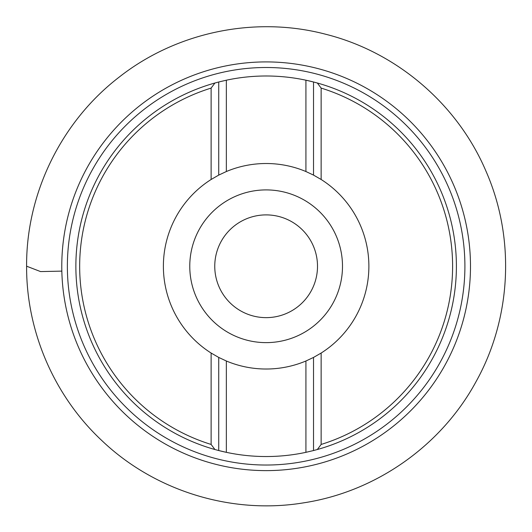 <?xml version="1.0" encoding="UTF-8"?>
<svg xmlns="http://www.w3.org/2000/svg" width="532" height="532" viewBox="0 0 532 532"><rect width="100%" height="100%" fill="white"/><g stroke="black" fill="none" stroke-linecap="round" stroke-linejoin="round"><path stroke-width="0.8" d="M226.346 171.53A102.749 102.749 0 0 1 305.92 171.53L313.528 175.101L313.528 81.988L305.92 80.199A190.276 190.276 0 0 0 226.346 80.199L226.346 171.53L218.732 175.101L218.732 81.988L226.346 80.199M226.346 361.002L226.346 452.333A190.276 190.276 0 0 1 218.878 450.577A190.276 190.276 0 0 0 305.92 452.333L313.528 450.544L313.528 357.431L305.92 361.002A102.749 102.749 0 0 1 226.346 361.002L218.732 357.431L211.124 353.048L211.124 444.439L214.928 449.52L218.732 450.544L218.732 357.431M226.346 452.333L218.732 450.544M342.495 266.266A76.362 76.362 0 0 1 266.133 342.628A76.362 76.362 0 0 1 189.771 266.266A76.362 76.362 0 0 1 266.133 189.904A76.362 76.362 0 0 1 342.495 266.266M317.504 266.266A51.371 51.371 0 0 1 240.444 310.755A51.371 51.371 0 0 1 240.444 221.778A51.371 51.371 0 0 1 317.504 266.266M321.142 353.048L321.142 444.439A186.473 186.473 0 0 0 321.142 88.093L321.142 179.483A102.749 102.749 0 0 1 321.142 353.048L313.528 357.431M211.124 353.048A102.749 102.749 0 0 1 211.124 179.483L218.732 175.101M218.732 81.988L214.928 83.012L211.124 88.093L211.124 179.483M211.124 88.093A186.473 186.473 0 0 0 211.124 444.439M313.528 450.544L317.338 449.52L321.142 444.439M317.338 449.52A190.276 190.276 0 0 0 317.338 83.012L313.528 81.988M321.142 88.093L317.338 83.012M214.928 83.012A190.276 190.276 0 0 0 214.928 449.52M313.528 175.101L321.142 179.483M470.488 266.266A204.355 204.355 0 0 1 266.133 470.621A204.355 204.355 0 0 1 61.779 266.266A204.355 204.355 0 0 1 266.133 61.911A204.355 204.355 0 0 1 470.488 266.266A204.355 204.355 0 0 1 266.133 470.621A204.355 204.355 0 0 1 61.779 266.266A204.355 204.355 0 0 1 266.133 61.911A204.355 204.355 0 0 1 470.488 266.266M305.92 80.199A190.276 190.276 0 0 1 313.388 81.955A190.276 190.276 0 0 0 305.92 80.199L305.92 171.53M61.832 271.12L40.578 271.586L26.6 266.2M305.92 452.333L305.92 361.002M67.371 266.266A198.762 198.762 0 0 0 365.517 438.401A198.762 198.762 0 0 0 365.517 94.131A198.762 198.762 0 0 0 67.371 266.266M26.6 266.266C26.148 193.342 61.426 121.336 119.321 77C176.671 31.947 255.18 15.687 325.704 34.261C396.446 51.956 457.414 104.033 485.962 171.138C515.342 237.884 511.565 317.976 476.034 381.663C441.301 445.783 375.705 491.887 303.606 502.846C231.646 514.703 155.012 491.129 102.164 440.875C54.337 396.373 26.307 331.589 26.6 266.266"/></g></svg>
